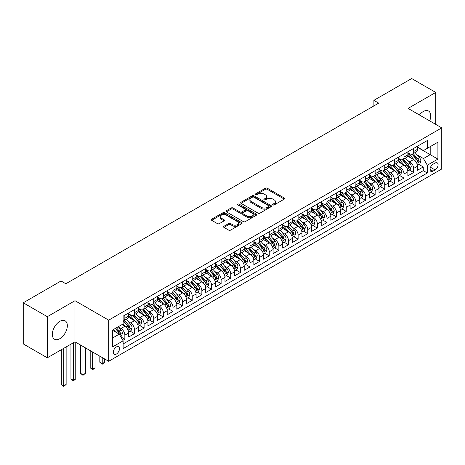 <?xml version="1.0" encoding="UTF-8"?>
<svg xmlns="http://www.w3.org/2000/svg" width="465" height="465" viewBox="0 0 465 465"><rect width="100%" height="100%" fill="white"/><g stroke="black" fill="none" stroke-linecap="round" stroke-linejoin="round"><path stroke-width="0.7" d="M272.932 204.908A0.936 0.541 0 0 0 274.257 204.908L284.295 199.113A1.337 0.773 0 0 0 284.685 198.567A1.337 0.773 0 0 0 284.295 198.02L267.288 188.203A1.337 0.773 0 0 0 265.399 188.203L255.361 193.998A0.936 0.541 0 0 0 255.082 194.382A0.936 0.541 0 0 0 255.361 194.759A0.936 0.541 0 0 0 256.68 194.759L257.982 194.01A4.278 2.47 0 0 1 264.027 194.01L265.445 194.829A4.278 2.47 0 0 1 266.695 196.573A4.278 2.47 0 0 1 265.445 198.323L264.143 199.072A0.936 0.541 0 0 0 263.87 199.45A0.936 0.541 0 0 0 264.143 199.834A0.936 0.541 0 0 0 265.469 199.834L266.771 199.084A4.278 2.47 0 0 1 272.816 199.084L274.234 199.904A4.278 2.47 0 0 1 275.483 201.647A4.278 2.47 0 0 1 274.234 203.391L272.932 204.147A0.936 0.541 0 0 0 272.659 204.524A0.936 0.541 0 0 0 272.932 204.908L272.932 204.147M59.828 338.694A10.619 6.132 120 0 0 66.768 329.336A10.619 6.132 120 0 0 65.141 320.827A10.619 6.132 120 0 0 59.828 321.35A10.619 6.132 120 0 0 52.894 330.708A10.619 6.132 120 0 0 54.521 339.218A10.619 6.132 120 0 0 59.828 338.694M429.683 120.894A10.619 6.132 120 0 0 428.527 111.025A10.619 6.132 120 0 0 423.22 111.553A10.619 6.132 120 0 0 419.401 114.96M116.384 354.057A4.354 2.517 120 0 0 119.232 350.221A4.354 2.517 120 0 0 118.563 346.727A4.354 2.517 120 0 0 116.384 346.948A4.354 2.517 120 0 0 113.536 350.784A4.354 2.517 120 0 0 114.204 354.278A4.354 2.517 120 0 0 116.384 354.057M223.915 226.281A1.337 0.773 0 0 0 223.526 226.821A1.337 0.773 0 0 0 223.915 227.368L228.687 230.123A1.337 0.773 0 0 0 230.576 230.123L241.73 223.688A1.337 0.773 0 0 0 242.12 223.142A1.337 0.773 0 0 0 241.73 222.596L224.723 212.778A1.337 0.773 0 0 0 222.834 212.778L211.68 219.213A1.337 0.773 0 0 0 211.29 219.759A1.337 0.773 0 0 0 211.68 220.305L217.446 223.63A1.337 0.773 0 0 0 219.335 223.63L224.107 220.875A1.337 0.773 0 0 0 224.496 220.334A1.337 0.773 0 0 0 224.107 219.788L221.247 218.137A3.575 2.063 0 0 1 220.201 216.678A3.575 2.063 0 0 1 222.41 214.772A3.575 2.063 0 0 1 226.304 215.219L237.499 221.683A3.575 2.063 0 0 1 238.545 223.142A3.575 2.063 0 0 1 236.342 225.048A3.575 2.063 0 0 1 232.448 224.601L230.576 223.526A1.337 0.773 0 0 0 228.687 223.526L223.915 226.281L223.915 227.368M74.993 300.704L47.314 316.682L23.25 302.791L23.25 343.914L47.314 357.812L74.993 341.833L108.682 361.282L108.682 320.158L74.993 300.704L74.993 341.833M435.734 124.388L435.734 92.43L408.061 108.409L441.75 127.863L108.682 320.158M435.734 92.43L411.67 78.539L373.883 100.353L373.883 105.91M23.25 302.791L61.031 280.976L65.844 283.755L378.696 103.131L373.883 100.353M258.075 213.156A1.337 0.773 0 0 0 259.964 213.156L271.112 206.722A1.337 0.773 0 0 0 271.508 206.175A1.337 0.773 0 0 0 271.112 205.629L254.105 195.812A1.337 0.773 0 0 0 252.216 195.812L241.068 202.246A1.337 0.773 0 0 0 240.678 202.792A1.337 0.773 0 0 0 241.068 203.339L258.075 213.156M238.179 205.112A0.936 0.541 0 0 1 239.132 205.239L239.132 204.129L256.424 214.115A1.337 0.773 0 0 1 256.814 214.661A1.337 0.773 0 0 1 256.424 215.202L245.27 221.642A1.337 0.773 0 0 1 243.381 221.642L226.374 211.825L226.374 210.732A1.337 0.773 0 0 0 225.984 211.279A1.337 0.773 0 0 0 226.374 211.825M226.374 210.732L231.146 207.977A1.337 0.773 0 0 1 233.035 207.977L239.934 211.959A1.337 0.773 0 0 0 241.823 211.959L244.991 210.133A1.337 0.773 0 0 0 245.381 209.587A1.337 0.773 0 0 0 244.991 209.041L237.807 204.896A0.936 0.541 0 0 1 237.534 204.513A0.936 0.541 0 0 1 238.109 204.013A0.936 0.541 0 0 1 239.132 204.129M122.859 340.374L124.853 339.223L120.859 336.916M118.587 327.098L121.005 328.493A5.446 3.145 60 0 1 124.853 335.16L128.706 332.94L128.706 336.997L134.484 333.661L130.101 331.132M128.212 321.542L130.63 322.937A5.446 3.145 60 0 1 134.484 329.604L138.332 327.383L138.332 331.44L144.109 328.104L139.727 325.576M137.838 315.985L140.256 317.38A5.446 3.145 60 0 1 144.109 324.047L147.957 321.827L147.957 325.884L153.735 322.547L149.352 320.019M147.469 310.428L149.881 311.823A5.446 3.145 60 0 1 153.735 318.49L157.583 316.27L157.583 320.327L163.36 316.991L158.978 314.462M157.094 304.866L159.507 306.261A5.446 3.145 60 0 1 163.36 312.933L167.208 310.707L167.208 314.764L172.986 311.434L168.603 308.905M166.72 299.309L169.138 300.704A5.446 3.145 60 0 1 172.986 307.377L176.834 305.15L176.834 309.208L182.611 305.877L178.234 303.349M176.345 293.752L178.763 295.147A5.446 3.145 60 0 1 182.611 301.82L186.465 299.594L186.465 303.651L192.237 300.314L187.86 297.786M185.971 288.195L188.389 289.59A5.446 3.145 60 0 1 192.237 296.257L196.091 294.037L196.091 298.094L201.862 294.758L197.486 292.229M195.596 282.639L198.014 284.034A5.446 3.145 60 0 1 201.862 290.701L205.716 288.48L205.716 292.537L211.494 289.201L207.111 286.673M205.222 277.082L207.64 278.477A5.446 3.145 60 0 1 211.494 285.144L215.342 282.923L215.342 286.981L221.119 283.644L216.737 281.116M214.847 271.519L217.265 272.92A5.446 3.145 60 0 1 221.119 279.587L224.967 277.361L224.967 281.418L230.745 278.087L226.362 275.559M224.473 265.963L226.891 267.358A5.446 3.145 60 0 1 230.745 274.03L234.593 271.804L234.593 275.861L240.37 272.531L235.988 270.002M234.104 260.406L236.516 261.801A5.446 3.145 60 0 1 240.37 268.474L244.218 266.247L244.218 270.305L249.996 266.968L245.613 264.44M243.73 254.849L246.148 256.244A5.446 3.145 60 0 1 249.996 262.911L253.844 260.691L253.844 264.748L259.621 261.411L255.244 258.883M253.355 249.292L255.773 250.687A5.446 3.145 60 0 1 259.621 257.354L263.475 255.134L263.475 259.191L269.247 255.855L264.87 253.326M262.981 243.736L265.399 245.131A5.446 3.145 60 0 1 269.247 251.798L273.1 249.577L273.1 253.634L278.872 250.298L274.495 247.769M272.606 238.179L275.024 239.574A5.446 3.145 60 0 1 278.872 246.241L282.726 244.02L282.726 248.078L288.503 244.741L284.121 242.213M282.232 232.616L284.65 234.011A5.446 3.145 60 0 1 288.503 240.684L292.351 238.458L292.351 242.515L298.129 239.184L293.746 236.656M291.857 227.06L294.275 228.455A5.446 3.145 60 0 1 298.129 235.127L301.977 232.901L301.977 236.958L307.754 233.628L303.372 231.099M301.483 221.503L303.901 222.898A5.446 3.145 60 0 1 307.754 229.571L311.602 227.344L311.602 231.401L317.38 228.065L312.997 225.537M311.114 215.946L313.526 217.341A5.446 3.145 60 0 1 317.38 224.008L321.228 221.788L321.228 225.845L327.005 222.508L322.623 219.98M320.74 210.389L323.158 211.784A5.446 3.145 60 0 1 327.005 218.451L330.853 216.231L330.853 220.288L336.631 216.952L332.254 214.423M330.365 204.833L332.783 206.228A5.446 3.145 60 0 1 336.631 212.894L340.485 210.674L340.485 214.731L346.256 211.395L341.88 208.866M339.991 199.27L342.409 200.671A5.446 3.145 60 0 1 346.256 207.338L350.11 205.112L350.11 209.169L355.882 205.838L351.505 203.31M349.616 193.713L352.034 195.108A5.446 3.145 60 0 1 355.882 201.781L359.736 199.555L359.736 203.612L365.507 200.281L361.131 197.753M359.242 188.156L361.66 189.551A5.446 3.145 60 0 1 365.507 196.224L369.361 193.998L369.361 198.055L375.139 194.719L370.756 192.19M368.867 182.6L371.285 183.995A5.446 3.145 60 0 1 375.139 190.662L378.987 188.441L378.987 192.498L384.764 189.162L380.382 186.634M378.493 177.043L380.911 178.438A5.446 3.145 60 0 1 384.764 185.105L388.612 182.885L388.612 186.942L394.39 183.605L390.007 181.077M388.124 171.486L390.536 172.881A5.446 3.145 60 0 1 394.39 179.548L398.238 177.328L398.238 181.385L404.015 178.049L399.633 175.52M397.749 165.929L400.167 167.324A5.446 3.145 60 0 1 404.015 173.991L407.863 171.771L407.863 175.828L413.641 172.492L413.641 168.435A5.446 3.145 -120 0 0 409.793 161.762L407.375 160.367M409.264 169.963L413.641 172.492M128.706 332.94A5.446 3.145 -120 0 0 124.853 326.273L121.97 324.605M138.332 327.383A5.446 3.145 -120 0 0 134.484 320.711L128.526 317.275M147.957 321.827A5.446 3.145 -120 0 0 144.109 315.154L138.152 311.719M157.583 316.27A5.446 3.145 -120 0 0 153.735 309.597L147.783 306.162M167.208 310.707A5.446 3.145 -120 0 0 163.36 304.04L157.408 300.605M176.834 305.15A5.446 3.145 -120 0 0 172.986 298.483L167.034 295.048M186.465 299.594A5.446 3.145 -120 0 0 182.611 292.927L176.659 289.486M196.091 294.037A5.446 3.145 -120 0 0 192.237 287.37L186.285 283.929M205.716 288.48A5.446 3.145 -120 0 0 201.862 281.807L195.91 278.372M215.342 282.923A5.446 3.145 -120 0 0 211.494 276.251L205.536 272.816M224.967 277.361A5.446 3.145 -120 0 0 221.119 270.694L215.161 267.259M234.593 271.804A5.446 3.145 -120 0 0 230.745 265.137L224.793 261.702M244.218 266.247A5.446 3.145 -120 0 0 240.37 259.58L234.418 256.139M253.844 260.691A5.446 3.145 -120 0 0 249.996 254.024L244.044 250.583M263.475 255.134A5.446 3.145 -120 0 0 259.621 248.461L253.669 245.026M273.1 249.577A5.446 3.145 -120 0 0 269.247 242.904L263.295 239.469M282.726 244.02A5.446 3.145 -120 0 0 278.872 237.348L272.92 233.912M292.351 238.458A5.446 3.145 -120 0 0 288.503 231.791L282.546 228.356M301.977 232.901A5.446 3.145 -120 0 0 298.129 226.234L292.171 222.799M311.602 227.344A5.446 3.145 -120 0 0 307.754 220.677L301.802 217.236M321.228 221.788A5.446 3.145 -120 0 0 317.38 215.121L311.428 211.68M330.853 216.231A5.446 3.145 -120 0 0 327.005 209.558L321.053 206.123M340.485 210.674A5.446 3.145 -120 0 0 336.631 204.001L330.679 200.566M350.11 205.112A5.446 3.145 -120 0 0 346.256 198.445L340.304 195.009M359.736 199.555A5.446 3.145 -120 0 0 355.882 192.888L349.93 189.453M369.361 193.998A5.446 3.145 -120 0 0 365.507 187.331L359.555 183.89M378.987 188.441A5.446 3.145 -120 0 0 375.139 181.774L369.181 178.333M388.612 182.885A5.446 3.145 -120 0 0 384.764 176.212L378.812 172.777M398.238 177.328A5.446 3.145 -120 0 0 394.39 170.655L388.438 167.22M407.863 171.771A5.446 3.145 -120 0 0 404.015 165.098L398.063 161.663M435.106 163.041L432.991 164.267A4.22 2.435 120 0 0 430.235 167.987A4.22 2.435 120 0 0 430.881 171.364A4.22 2.435 120 0 0 432.991 171.155L435.106 169.934A4.22 2.435 120 0 0 437.867 166.214A4.22 2.435 120 0 0 437.216 162.831A4.22 2.435 120 0 0 435.106 163.041M108.682 361.282L441.75 168.993L441.75 127.863M112.536 338.055L119.273 334.161L123.12 340.833L123.12 348.611L427.312 172.992L427.312 165.209L423.458 158.542L417 154.81M123.12 340.833L112.536 346.948L112.536 330.051L123.12 323.936L123.12 316.154L427.312 140.535L427.312 148.318L437.902 142.203L437.902 159.1L427.312 165.209M128.706 313.823L130.63 314.933A5.446 3.145 60 0 0 133.35 315.2L137.204 312.98A5.446 3.145 -120 0 0 138.332 310.486L138.332 307.377M138.332 308.266L140.256 309.376A5.446 3.145 60 0 0 142.982 309.644L146.83 307.423A5.446 3.145 -120 0 0 147.957 304.93L147.957 301.82M147.957 302.709L149.881 303.819A5.446 3.145 60 0 0 152.607 304.087L156.455 301.866A5.446 3.145 -120 0 0 157.583 299.373L157.583 296.257M157.583 297.147L159.507 298.263A5.446 3.145 60 0 0 162.233 298.53L166.081 296.31A5.446 3.145 -120 0 0 167.208 293.816L167.208 290.701M167.208 291.59L169.138 292.7A5.446 3.145 60 0 0 171.858 292.973L175.706 290.747A5.446 3.145 -120 0 0 176.834 288.259L176.834 285.144M176.834 286.033L178.763 287.143A5.446 3.145 60 0 0 181.484 287.417L185.337 285.19A5.446 3.145 -120 0 0 186.465 282.697L186.465 279.587M186.465 280.476L188.389 281.587A5.446 3.145 60 0 0 191.109 281.86L194.963 279.634A5.446 3.145 -120 0 0 196.091 277.14L196.091 274.03M196.091 274.92L198.014 276.03A5.446 3.145 60 0 0 200.735 276.297L204.588 274.077A5.446 3.145 -120 0 0 205.716 271.583L205.716 268.474M205.716 269.363L207.64 270.473A5.446 3.145 60 0 0 210.36 270.74L214.214 268.52A5.446 3.145 -120 0 0 215.342 266.026L215.342 262.911M215.342 263.8L217.265 264.916A5.446 3.145 60 0 0 219.992 265.184L223.839 262.963A5.446 3.145 -120 0 0 224.967 260.47L224.967 257.354M224.967 258.244L226.891 259.36A5.446 3.145 60 0 0 229.617 259.627L233.465 257.401A5.446 3.145 -120 0 0 234.593 254.913L234.593 251.798M234.593 252.687L236.516 253.797A5.446 3.145 60 0 0 239.243 254.07L243.09 251.844A5.446 3.145 -120 0 0 244.218 249.35L244.218 246.241M244.218 247.13L246.148 248.24A5.446 3.145 60 0 0 248.868 248.513L252.716 246.287A5.446 3.145 -120 0 0 253.844 243.794L253.844 240.684M253.844 241.573L255.773 242.684A5.446 3.145 60 0 0 258.494 242.951L262.347 240.731A5.446 3.145 -120 0 0 263.475 238.237L263.475 235.127M263.475 236.017L265.399 237.127A5.446 3.145 60 0 0 268.119 237.394L271.973 235.174A5.446 3.145 -120 0 0 273.1 232.68L273.1 229.571M273.1 230.46L275.024 231.57A5.446 3.145 60 0 0 277.745 231.837L281.598 229.617A5.446 3.145 -120 0 0 282.726 227.123L282.726 224.008M282.726 224.897L284.65 226.013A5.446 3.145 60 0 0 287.37 226.281L291.224 224.06A5.446 3.145 -120 0 0 292.351 221.567L292.351 218.451M292.351 219.341L294.275 220.451A5.446 3.145 60 0 0 297.001 220.724L300.849 218.498A5.446 3.145 -120 0 0 301.977 216.01L301.977 212.894M301.977 213.784L303.901 214.894A5.446 3.145 60 0 0 306.627 215.167L310.475 212.941A5.446 3.145 -120 0 0 311.602 210.447L311.602 207.338M311.602 208.227L313.526 209.337A5.446 3.145 60 0 0 316.252 209.61L320.1 207.384A5.446 3.145 -120 0 0 321.228 204.891L321.228 201.781M321.228 202.67L323.158 203.78A5.446 3.145 60 0 0 325.878 204.048L329.726 201.827A5.446 3.145 -120 0 0 330.853 199.334L330.853 196.224M330.853 197.114L332.783 198.224A5.446 3.145 60 0 0 335.503 198.491L339.357 196.271A5.446 3.145 -120 0 0 340.485 193.777L340.485 190.662M340.485 191.551L342.409 192.667A5.446 3.145 60 0 0 345.129 192.934L348.983 190.714A5.446 3.145 -120 0 0 350.11 188.22L350.11 185.105M350.11 185.994L352.034 187.11A5.446 3.145 60 0 0 354.754 187.378L358.608 185.151A5.446 3.145 -120 0 0 359.736 182.664L359.736 179.548M359.736 180.437L361.66 181.548A5.446 3.145 60 0 0 364.38 181.821L368.233 179.595A5.446 3.145 -120 0 0 369.361 177.101L369.361 173.991M369.361 174.881L371.285 175.991A5.446 3.145 60 0 0 374.011 176.264L377.859 174.038A5.446 3.145 -120 0 0 378.987 171.544L378.987 168.435M378.987 169.324L380.911 170.434A5.446 3.145 60 0 0 383.637 170.702L387.485 168.481A5.446 3.145 -120 0 0 388.612 165.988L388.612 162.878M388.612 163.767L390.536 164.877A5.446 3.145 60 0 0 393.262 165.145L397.11 162.924A5.446 3.145 -120 0 0 398.238 160.431L398.238 157.315M398.238 158.21L400.167 159.321A5.446 3.145 60 0 0 402.888 159.588L406.736 157.368A5.446 3.145 -120 0 0 407.863 154.874L407.863 151.759M123.12 343.943L423.266 170.655L423.266 166.935L417.494 170.266L417.494 166.208A5.446 3.145 -120 0 0 413.641 159.542L407.689 156.106M407.863 152.648L409.793 153.764A5.446 3.145 -120 0 0 412.513 154.031A5.446 3.145 -120 0 0 413.641 151.538L413.641 148.428M412.513 154.031L416.367 151.811A5.446 3.145 -120 0 0 417.494 149.317L417.494 146.202M124.853 315.154L124.853 318.269A5.446 3.145 60 0 1 123.725 320.763A5.446 3.145 60 0 1 123.12 320.978M123.725 320.763L127.579 318.537A5.446 3.145 -120 0 0 128.706 316.043L128.706 312.933M134.484 309.597L134.484 312.713A5.446 3.145 60 0 1 133.35 315.2M144.109 304.04L144.109 307.15A5.446 3.145 60 0 1 142.982 309.644M153.735 298.483L153.735 301.593A5.446 3.145 60 0 1 152.607 304.087M163.36 292.927L163.36 296.036A5.446 3.145 60 0 1 162.233 298.53M172.986 287.37L172.986 290.48A5.446 3.145 60 0 1 171.858 292.973M182.611 281.807L182.611 284.923A5.446 3.145 60 0 1 181.484 287.417M192.237 276.251L192.237 279.366A5.446 3.145 60 0 1 191.109 281.86M201.862 270.694L201.862 273.809A5.446 3.145 60 0 1 200.735 276.297M211.494 265.137L211.494 268.247A5.446 3.145 60 0 1 210.36 270.74M221.119 259.58L221.119 262.69A5.446 3.145 60 0 1 219.992 265.184M230.745 254.024L230.745 257.133A5.446 3.145 60 0 1 229.617 259.627M240.37 248.461L240.37 251.577A5.446 3.145 60 0 1 239.243 254.07M249.996 242.904L249.996 246.02A5.446 3.145 60 0 1 248.868 248.513M259.621 237.348L259.621 240.463A5.446 3.145 60 0 1 258.494 242.951M269.247 231.791L269.247 234.901A5.446 3.145 60 0 1 268.119 237.394M278.872 226.234L278.872 229.344A5.446 3.145 60 0 1 277.745 231.837M288.503 220.677L288.503 223.787A5.446 3.145 60 0 1 287.37 226.281M298.129 215.115L298.129 218.23A5.446 3.145 60 0 1 297.001 220.724M307.754 209.558L307.754 212.674A5.446 3.145 60 0 1 306.627 215.167M317.38 204.001L317.38 207.117A5.446 3.145 60 0 1 316.252 209.61M327.005 198.445L327.005 201.56A5.446 3.145 60 0 1 325.878 204.048M336.631 192.888L336.631 195.998A5.446 3.145 60 0 1 335.503 198.491M346.256 187.331L346.256 190.441A5.446 3.145 60 0 1 345.129 192.934M355.882 181.774L355.882 184.884A5.446 3.145 60 0 1 354.754 187.378M365.507 176.212L365.507 179.327A5.446 3.145 60 0 1 364.38 181.821M375.139 170.655L375.139 173.77A5.446 3.145 60 0 1 374.011 176.264M384.764 165.098L384.764 168.214A5.446 3.145 60 0 1 383.637 170.702M394.39 159.542L394.39 162.651A5.446 3.145 60 0 1 393.262 165.145M404.015 153.985L404.015 157.094A5.446 3.145 60 0 1 402.888 159.588M404.015 173.991L404.015 178.049M394.39 179.548L394.39 183.605M384.764 185.105L384.764 189.162M375.139 190.662L375.139 194.719M365.507 196.224L365.507 200.281M355.882 201.781L355.882 205.838M346.256 207.338L346.256 211.395M336.631 212.894L336.631 216.952M327.005 218.451L327.005 222.508M317.38 224.008L317.38 228.065M307.754 229.571L307.754 233.628M298.129 235.127L298.129 239.184M288.503 240.684L288.503 244.741M278.872 246.241L278.872 250.298M269.247 251.798L269.247 255.855M259.621 257.354L259.621 261.411M249.996 262.911L249.996 266.968M240.37 268.474L240.37 272.531M230.745 274.03L230.745 278.087M221.119 279.587L221.119 283.644M211.494 285.144L211.494 289.201M201.862 290.701L201.862 294.758M192.237 296.257L192.237 300.314M182.611 301.82L182.611 305.877M172.986 307.377L172.986 311.434M163.36 312.933L163.36 316.991M153.735 318.49L153.735 322.547M144.109 324.047L144.109 328.104M134.484 329.604L134.484 333.661M124.853 335.16L124.853 339.223M119.273 334.161L112.536 330.272M423.458 158.542L430.201 154.653L430.201 146.649L437.902 142.203M417.494 147.312L437.902 159.1M417.494 147.091L423.458 150.538L427.312 148.318M47.314 316.682L47.314 357.812M418.889 164.407L423.266 166.935M423.266 170.655L427.312 172.992M273.31 205.042L274.234 204.507A4.278 2.47 0 0 0 275.483 202.757L275.483 201.647M266.695 196.573L266.695 197.689A4.278 2.47 0 0 1 265.445 199.433L264.521 199.967M284.278 199.125L267.288 189.313A1.337 0.773 0 0 0 265.399 189.313L255.733 194.893M271.095 206.733L254.105 196.922A1.337 0.773 0 0 0 252.216 196.922L241.085 203.35L241.068 202.246M268.753 206.559A0.936 0.541 0 0 0 269.026 206.175A0.936 0.541 0 0 0 268.753 205.792L253.82 197.177A0.936 0.541 0 0 0 252.501 197.177L251.129 197.968A4.278 2.47 0 0 0 249.879 199.712A4.278 2.47 0 0 0 251.129 201.455L261.336 207.349A4.278 2.47 0 0 0 267.381 207.349L268.753 206.559L268.753 207.669A0.936 0.541 0 0 0 269.026 207.285L269.026 206.175M249.879 199.712L249.879 200.822A4.278 2.47 0 0 0 251.129 202.571L251.129 201.455M268.753 207.669L267.381 208.46A4.278 2.47 0 0 1 261.336 208.46L251.129 202.571M226.391 211.831L231.146 209.087L231.146 207.977M245.381 209.587L245.381 210.697A1.337 0.773 0 0 1 244.991 211.244L241.823 213.069A1.337 0.773 0 0 1 239.934 213.069L233.035 209.087A1.337 0.773 0 0 0 231.146 209.087M239.132 205.239L256.401 215.214M247.089 216.091A3.575 2.063 0 0 0 250.984 216.539A3.575 2.063 0 0 0 253.193 214.632A3.575 2.063 0 0 0 252.146 213.173L248.2 210.895A1.337 0.773 0 0 0 246.311 210.895L243.149 212.72A1.337 0.773 0 0 0 242.753 213.266A1.337 0.773 0 0 0 243.149 213.813L247.089 216.091L247.089 217.202A3.575 2.063 0 0 0 250.984 217.649A3.575 2.063 0 0 0 253.193 215.743L253.193 214.632M242.753 213.266L242.753 214.377A1.337 0.773 0 0 0 243.149 214.923L243.149 213.813M247.089 217.202L243.149 214.923M238.545 223.142L238.545 224.252A3.575 2.063 0 0 1 236.342 226.159A3.575 2.063 0 0 1 232.448 225.711L230.576 224.636A1.337 0.773 0 0 0 228.687 224.636L223.938 227.379M220.201 216.678L220.201 217.789A3.575 2.063 0 0 0 221.247 219.248L221.247 218.137M224.107 219.788L224.107 220.875L221.247 219.248M241.713 223.7L224.723 213.888A1.337 0.773 0 0 0 222.834 213.888L211.697 220.317M417.413 165.255L419.901 163.82L420.86 161.041A3.61 2.081 -120 0 0 419.453 157.652L415.059 152.561M414.175 159.896L408.962 153.857A10.416 6.01 -120 0 0 407.863 152.712M411.316 158.199L408.398 154.822A8.643 4.993 -120 0 0 407.863 154.241M412.025 154.229L416.471 159.379A3.61 2.081 60 0 1 417.756 161.861C418.302 162.587 418.686 162.366 418.913 161.198A3.61 2.081 -120 0 0 417.628 158.71L413.228 153.619M412.286 154.142L417.064 159.675A1.837 1.064 60 0 1 417.529 160.396L418.913 161.198M417.756 161.861L418.018 162.291M407.788 170.812L410.27 169.376L411.234 166.598A3.61 2.081 -120 0 0 409.828 163.215L405.434 158.117M404.55 165.453L399.336 159.414A10.416 6.01 -120 0 0 398.238 158.269M401.69 163.756L398.772 160.379A8.643 4.993 -120 0 0 398.238 159.797M402.399 159.786L406.846 164.936A3.61 2.081 60 0 1 408.131 167.417C408.671 168.144 409.061 167.923 409.287 166.755A3.61 2.081 -120 0 0 408.003 164.267L403.603 159.175M402.661 159.698L407.439 165.232A1.837 1.064 60 0 1 407.904 165.953L409.287 166.755M408.131 167.417L408.392 167.848M398.156 176.375L400.644 174.939L401.609 172.155A3.61 2.081 -120 0 0 400.202 168.772L395.808 163.68M394.925 171.01L389.711 164.97A10.416 6.01 -120 0 0 388.612 163.825M392.065 169.312L389.147 165.935A8.643 4.993 -120 0 0 388.612 165.354M392.768 165.342L397.22 170.492A3.61 2.081 60 0 1 398.505 172.98C399.046 173.701 399.435 173.48 399.662 172.312A3.61 2.081 -120 0 0 398.377 169.824L393.977 164.732M393.03 165.255L397.813 170.794A1.837 1.064 60 0 1 398.278 171.509L399.662 172.312M398.505 172.98L398.767 173.404M388.531 181.931L391.019 180.496L391.983 177.717A3.61 2.081 -120 0 0 390.577 174.329L386.177 169.237M385.299 176.566L380.079 170.527A10.416 6.01 -120 0 0 378.987 169.382M382.439 174.869L379.521 171.492A8.643 4.993 -120 0 0 378.987 170.911M383.143 170.899L387.595 176.049A3.61 2.081 60 0 1 388.88 178.537C389.42 179.263 389.804 179.037 390.036 177.868A3.61 2.081 -120 0 0 388.746 175.386L384.352 170.289M383.404 170.818L388.188 176.351A1.837 1.064 60 0 1 388.647 177.066L390.036 177.868M388.88 178.537L389.141 178.961M378.905 187.488L381.393 186.052L382.358 183.274A3.61 2.081 -120 0 0 380.951 179.885L376.551 174.794M375.674 182.123L370.454 176.084A10.416 6.01 -120 0 0 369.361 174.939M372.814 180.432L369.896 177.049A8.643 4.993 -120 0 0 369.361 176.473M373.517 176.456L377.969 181.606A3.61 2.081 60 0 1 379.254 184.094C379.795 184.82 380.178 184.599 380.411 183.425A3.61 2.081 -120 0 0 379.12 180.943L374.726 175.851M373.779 176.375L378.562 181.908A1.837 1.064 60 0 1 379.022 182.629L380.411 183.425M379.254 184.094L379.516 184.524M369.28 193.045L371.768 191.609L372.732 188.831A3.61 2.081 -120 0 0 371.326 185.442L366.926 180.35M366.048 187.68L360.828 181.641A10.416 6.01 -120 0 0 359.736 180.496M363.182 185.988L360.265 182.611A8.643 4.993 -120 0 0 359.736 182.03M363.892 182.013L368.338 187.168A3.61 2.081 60 0 1 369.629 189.65C370.169 190.377 370.553 190.156 370.779 188.982A3.61 2.081 -120 0 0 369.495 186.5L365.095 181.408M364.153 181.931L368.931 187.465A1.837 1.064 60 0 1 369.396 188.186L370.779 188.982M369.629 189.65L369.89 190.08M359.654 198.602L362.142 197.166L363.101 194.387A3.61 2.081 -120 0 0 361.7 190.999L357.3 185.907M356.417 193.237L351.203 187.203A10.416 6.01 -120 0 0 350.11 186.058M353.557 191.545L350.639 188.168A8.643 4.993 -120 0 0 350.11 187.587M354.266 187.575L358.713 192.725A3.61 2.081 60 0 1 360.003 195.207C360.544 195.934 360.927 195.713 361.154 194.544A3.61 2.081 -120 0 0 359.869 192.057L355.469 186.965M354.528 187.488L359.305 193.022A1.837 1.064 60 0 1 359.771 193.742L361.154 194.544M360.003 195.207L360.265 195.637M350.029 204.158L352.517 202.723L353.476 199.944A3.61 2.081 -120 0 0 352.075 196.556L347.675 191.464M346.791 198.799L341.577 192.76A10.416 6.01 -120 0 0 340.485 191.615M343.931 197.102L341.014 193.725A8.643 4.993 -120 0 0 340.485 193.144M344.641 193.132L349.087 198.282A3.61 2.081 60 0 1 350.372 200.764C350.918 201.49 351.302 201.269 351.528 200.101A3.61 2.081 -120 0 0 350.244 197.613L345.844 192.522M344.902 193.045L349.68 198.578A1.837 1.064 60 0 1 350.145 199.299L351.528 200.101M350.372 200.764L350.639 201.194M340.403 209.721L342.891 208.279L343.85 205.501A3.61 2.081 -120 0 0 342.443 202.118L338.049 197.026M337.166 204.356L331.952 198.317A10.416 6.01 -120 0 0 330.853 197.172M334.306 202.659L331.388 199.282A8.643 4.993 -120 0 0 330.853 198.7M335.015 198.689L339.462 203.839A3.61 2.081 60 0 1 340.746 206.326C341.293 207.047 341.676 206.826 341.903 205.658A3.61 2.081 -120 0 0 340.618 203.17L336.218 198.078M335.277 198.602L340.055 204.141A1.837 1.064 60 0 1 340.52 204.856L341.903 205.658M340.746 206.326L341.008 206.751M330.778 215.278L333.26 213.842L334.225 211.064A3.61 2.081 -120 0 0 332.818 207.675L328.424 202.583M327.54 209.913L322.326 203.873A10.416 6.01 -120 0 0 321.228 202.728M324.68 208.215L321.763 204.838A8.643 4.993 -120 0 0 321.228 204.257M325.39 204.245L329.836 209.395A3.61 2.081 60 0 1 331.121 211.883C331.661 212.61 332.051 212.383 332.277 211.215A3.61 2.081 -120 0 0 330.993 208.727L326.593 203.635M325.651 204.164L330.429 209.698A1.837 1.064 60 0 1 330.894 210.413L332.277 211.215M331.121 211.883L331.382 212.307M321.146 220.834L323.634 219.399L324.599 216.62A3.61 2.081 -120 0 0 323.192 213.232L318.798 208.14M317.915 215.469L312.701 209.43A10.416 6.01 -120 0 0 311.602 208.285M315.055 213.778L312.137 210.395A8.643 4.993 -120 0 0 311.602 209.82M315.758 209.802L320.211 214.952A3.61 2.081 60 0 1 321.495 217.44C322.036 218.166 322.425 217.94 322.652 216.771A3.61 2.081 -120 0 0 321.367 214.289L316.967 209.198M316.02 209.721L320.803 215.254A1.837 1.064 60 0 1 321.269 215.975L322.652 216.771M321.495 217.44L321.757 217.864M311.521 226.391L314.009 224.955L314.974 222.177A3.61 2.081 -120 0 0 313.567 218.788L309.167 213.697M308.289 221.026L303.07 214.987A10.416 6.01 -120 0 0 301.977 213.842M305.429 219.335L302.512 215.958A8.643 4.993 -120 0 0 301.977 215.376M306.133 215.359L310.585 220.509A3.61 2.081 60 0 1 311.87 222.997C312.41 223.723 312.794 223.502 313.026 222.328A3.61 2.081 -120 0 0 311.736 219.846L307.342 214.754M306.394 215.278L311.178 220.811A1.837 1.064 60 0 1 311.637 221.532L313.026 222.328M311.87 222.997L312.131 223.427M301.895 231.948L304.383 230.512L305.348 227.734A3.61 2.081 -120 0 0 303.941 224.345L299.541 219.253M298.664 226.583L293.444 220.544A10.416 6.01 -120 0 0 292.351 219.399M295.804 224.891L292.886 221.514A8.643 4.993 -120 0 0 292.351 220.933M296.507 220.922L300.96 226.071A3.61 2.081 60 0 1 302.244 228.553C302.785 229.28 303.168 229.059 303.401 227.885A3.61 2.081 -120 0 0 302.111 225.403L297.716 220.311M296.769 220.834L301.553 226.368A1.837 1.064 60 0 1 302.012 227.089L303.401 227.885M302.244 228.553L302.506 228.983M292.27 237.505L294.758 236.069L295.723 233.291A3.61 2.081 -120 0 0 294.316 229.902L289.916 224.81M289.038 232.145L283.819 226.106A10.416 6.01 -120 0 0 282.726 224.961M286.173 230.448L283.255 227.071A8.643 4.993 -120 0 0 282.726 226.49M286.882 226.478L291.328 231.628A3.61 2.081 60 0 1 292.619 234.11C293.159 234.837 293.543 234.616 293.77 233.447A3.61 2.081 -120 0 0 292.485 230.96L288.085 225.868M287.143 226.391L291.921 231.925A1.837 1.064 60 0 1 292.386 232.645L293.77 233.447M292.619 234.11L292.88 234.54M282.644 243.061L285.132 241.626L286.091 238.847A3.61 2.081 -120 0 0 284.69 235.464L280.29 230.367M279.407 237.702L274.193 231.663A10.416 6.01 -120 0 0 273.1 230.518M276.547 236.005L273.629 232.628A8.643 4.993 -120 0 0 273.1 232.047M277.256 232.035L281.703 237.185A3.61 2.081 60 0 1 282.993 239.667C283.534 240.393 283.917 240.173 284.144 239.004A3.61 2.081 -120 0 0 282.86 236.516L278.459 231.425M277.518 231.948L282.296 237.481A1.837 1.064 60 0 1 282.761 238.202L284.144 239.004M282.993 239.667L283.255 240.097M273.019 248.624L275.507 247.188L276.466 244.404A3.61 2.081 -120 0 0 275.065 241.021L270.665 235.929M269.781 243.259L264.568 237.22A10.416 6.01 -120 0 0 263.475 236.075M266.922 241.562L264.004 238.185A8.643 4.993 -120 0 0 263.475 237.603M267.631 237.592L272.077 242.742A3.61 2.081 60 0 1 273.362 245.229C273.908 245.95 274.292 245.729 274.519 244.561A3.61 2.081 -120 0 0 273.234 242.073L268.834 236.981M267.892 237.51L272.67 243.044A1.837 1.064 60 0 1 273.135 243.759L274.519 244.561M273.362 245.229L273.629 245.654M263.393 254.181L265.881 252.745L266.84 249.967A3.61 2.081 -120 0 0 265.434 246.578L261.039 241.486M260.156 248.816L254.942 242.777A10.416 6.01 -120 0 0 253.844 241.631M257.296 247.118L254.378 243.741A8.643 4.993 -120 0 0 253.844 243.16M258.005 243.149L262.452 248.298A3.61 2.081 60 0 1 263.736 250.786C264.283 251.513 264.666 251.286 264.893 250.118A3.61 2.081 -120 0 0 263.608 247.636L259.208 242.538M258.267 243.067L263.045 248.601A1.837 1.064 60 0 1 263.51 249.316L264.893 250.118M263.736 250.786L263.998 251.21M253.768 259.737L256.25 258.302L257.215 255.523A3.61 2.081 -120 0 0 255.808 252.135L251.414 247.043M250.53 254.372L245.317 248.333A10.416 6.01 -120 0 0 244.218 247.188M247.671 252.681L244.753 249.298A8.643 4.993 -120 0 0 244.218 248.723M248.38 248.705L252.826 253.855A3.61 2.081 60 0 1 254.111 256.343C254.651 257.069 255.041 256.849 255.268 255.674A3.61 2.081 -120 0 0 253.983 253.193L249.583 248.101M248.641 248.624L253.419 254.157A1.837 1.064 60 0 1 253.884 254.878L255.268 255.674M254.111 256.343L254.372 256.773M244.137 265.294L246.624 263.858L247.589 261.08A3.61 2.081 -120 0 0 246.183 257.691L241.788 252.6M240.905 259.929L235.691 253.89A10.416 6.01 -120 0 0 234.593 252.745M238.045 258.238L235.127 254.861A8.643 4.993 -120 0 0 234.593 254.279M238.748 254.262L243.201 259.418A3.61 2.081 60 0 1 244.485 261.9C245.026 262.626 245.415 262.405 245.642 261.231A3.61 2.081 -120 0 0 244.358 258.749L239.957 253.657M239.01 254.181L243.794 259.714A1.837 1.064 60 0 1 244.259 260.435L245.642 261.231M244.485 261.9L244.747 262.33M234.511 270.851L236.999 269.415L237.964 266.637A3.61 2.081 -120 0 0 236.557 263.248L232.157 258.156M231.279 265.486L226.06 259.453A10.416 6.01 -120 0 0 224.967 258.308M228.42 263.795L225.502 260.417A8.643 4.993 -120 0 0 224.967 259.836M229.123 259.825L233.575 264.974A3.61 2.081 60 0 1 234.86 267.456C235.4 268.183 235.784 267.962 236.017 266.794A3.61 2.081 -120 0 0 234.726 264.306L230.332 259.214M229.385 259.737L234.168 265.271A1.837 1.064 60 0 1 234.627 265.992L236.017 266.794M234.86 267.456L235.121 267.887M224.886 276.408L227.373 274.972L228.338 272.194A3.61 2.081 -120 0 0 226.932 268.805L222.532 263.713M221.654 271.048L216.434 265.009A10.416 6.01 -120 0 0 215.342 263.864M218.794 269.351L215.876 265.974A8.643 4.993 -120 0 0 215.342 265.393M219.497 265.381L223.95 270.531A3.61 2.081 60 0 1 225.234 273.013C225.775 273.74 226.159 273.519 226.391 272.351A3.61 2.081 -120 0 0 225.101 269.863L220.706 264.771M219.759 265.294L224.543 270.828A1.837 1.064 60 0 1 225.002 271.548L226.391 272.351M225.234 273.013L225.496 273.443M215.26 281.97L217.748 280.535L218.713 277.75A3.61 2.081 -120 0 0 217.306 274.367L212.906 269.276M212.028 276.605L206.809 270.566A10.416 6.01 -120 0 0 205.716 269.421M209.163 274.908L206.245 271.531A8.643 4.993 -120 0 0 205.716 270.95M209.872 270.938L214.319 276.088A3.61 2.081 60 0 1 215.609 278.576C216.149 279.296 216.533 279.076 216.76 277.907A3.61 2.081 -120 0 0 215.475 275.42L211.075 270.328M210.133 270.851L214.911 276.39A1.837 1.064 60 0 1 215.376 277.105L216.76 277.907M215.609 278.576L215.87 279M205.635 287.527L208.122 286.091L209.081 283.313A3.61 2.081 -120 0 0 207.681 279.924L203.281 274.832M202.397 282.162L197.183 276.123A10.416 6.01 -120 0 0 196.091 274.978M199.537 280.465L196.619 277.088A8.643 4.993 -120 0 0 196.091 276.506M200.246 276.495L204.693 281.645A3.61 2.081 60 0 1 205.983 284.132C206.524 284.859 206.908 284.632 207.134 283.464A3.61 2.081 -120 0 0 205.85 280.976L201.45 275.885M200.508 276.413L205.286 281.947A1.837 1.064 60 0 1 205.751 282.662L207.134 283.464M205.983 284.132L206.245 284.557M196.009 293.084L198.497 291.648L199.456 288.87A3.61 2.081 -120 0 0 198.055 285.481L193.655 280.389M192.772 287.719L187.558 281.68A10.416 6.01 -120 0 0 186.465 280.535M189.912 286.027L186.994 282.644A8.643 4.993 -120 0 0 186.465 282.069M190.621 282.052L195.068 287.201A3.61 2.081 60 0 1 196.352 289.689C196.898 290.416 197.282 290.189 197.509 289.021A3.61 2.081 -120 0 0 196.224 286.539L191.824 281.447M190.882 281.97L195.66 287.504A1.837 1.064 60 0 1 196.125 288.224L197.509 289.021M196.352 289.689L196.619 290.114M186.384 298.64L188.871 297.205L189.83 294.426A3.61 2.081 -120 0 0 188.424 291.038L184.03 285.946M183.146 293.276L177.932 287.236A10.416 6.01 -120 0 0 176.834 286.091M180.286 291.584L177.368 288.207A8.643 4.993 -120 0 0 176.834 287.626M180.995 287.608L185.442 292.758A3.61 2.081 60 0 1 186.727 295.246C187.273 295.973 187.657 295.752 187.883 294.578A3.61 2.081 -120 0 0 186.599 292.096L182.199 287.004M181.257 287.527L186.035 293.06A1.837 1.064 60 0 1 186.5 293.781L187.883 294.578M186.727 295.246L186.994 295.676M176.758 304.197L179.24 302.762L180.205 299.983A3.61 2.081 -120 0 0 178.798 296.594L174.404 291.503M173.521 298.832L168.307 292.793A10.416 6.01 -120 0 0 167.208 291.648M170.661 297.141L167.743 293.764A8.643 4.993 -120 0 0 167.208 293.183M171.37 293.171L175.817 298.321A3.61 2.081 60 0 1 177.101 300.803C177.647 301.529 178.031 301.308 178.258 300.134A3.61 2.081 -120 0 0 176.973 297.652L172.573 292.561M171.631 293.084L176.409 298.617A1.837 1.064 60 0 1 176.874 299.338L178.258 300.134M177.101 300.803L177.363 301.233M167.127 309.754L169.615 308.318L170.579 305.54A3.61 2.081 -120 0 0 169.173 302.151L164.779 297.059M163.895 304.395L158.681 298.356A10.416 6.01 -120 0 0 157.583 297.211M161.035 302.698L158.117 299.321A8.643 4.993 -120 0 0 157.583 298.739M161.739 298.728L166.191 303.877A3.61 2.081 60 0 1 167.476 306.359C168.016 307.086 168.406 306.865 168.632 305.697A3.61 2.081 -120 0 0 167.348 303.209L162.948 298.117M162 298.64L166.784 304.174A1.837 1.064 60 0 1 167.249 304.895L168.632 305.697M167.476 306.359L167.737 306.79M157.501 315.317L159.989 313.875L160.954 311.097A3.61 2.081 -120 0 0 159.547 307.714L155.147 302.616M154.27 309.952L149.05 303.912A10.416 6.01 -120 0 0 147.957 302.767M151.41 308.254L148.492 304.877A8.643 4.993 -120 0 0 147.957 304.296M152.113 304.284L156.566 309.434A3.61 2.081 60 0 1 157.85 311.922C158.391 312.643 158.78 312.422 159.007 311.254A3.61 2.081 -120 0 0 157.716 308.766L153.322 303.674M152.375 304.197L157.158 309.737A1.837 1.064 60 0 1 157.618 310.451L159.007 311.254M157.85 311.922L158.112 312.346M102.23 357.562L102.23 363.618L104.642 362.229L104.642 358.951M104.642 362.229L102.23 364.229L99.824 362.229L99.824 356.173M99.824 362.229L102.23 363.618L102.23 364.229M147.876 320.873L150.364 319.438L151.328 316.653A3.61 2.081 -120 0 0 149.922 313.271L145.522 308.179M144.644 315.508L139.424 309.469A10.416 6.01 -120 0 0 138.332 308.324M141.784 313.811L138.866 310.434A8.643 4.993 -120 0 0 138.332 309.853M142.488 309.841L146.94 314.991A3.61 2.081 60 0 1 148.225 317.479C148.765 318.2 149.149 317.979 149.381 316.81A3.61 2.081 -120 0 0 148.091 314.323L143.697 309.231M142.749 309.76L147.533 315.293A1.837 1.064 60 0 1 147.992 316.008L149.381 316.81M148.225 317.479L148.486 317.903M92.605 352.005L92.605 369.175L95.011 367.786L95.011 353.394M95.011 367.786L92.605 369.791L90.198 367.786L90.198 350.616M90.198 367.786L92.605 369.175L92.605 369.791M138.25 326.43L140.738 324.994L141.703 322.216A3.61 2.081 -120 0 0 140.296 318.827L135.896 313.736M135.019 321.065L129.799 315.026A10.416 6.01 -120 0 0 128.706 313.881M132.153 319.368L129.235 315.991A8.643 4.993 -120 0 0 128.706 315.41M132.862 315.398L137.309 320.548A3.61 2.081 60 0 1 138.599 323.036C139.14 323.762 139.523 323.535 139.75 322.367A3.61 2.081 -120 0 0 138.465 319.885L134.065 314.788M133.124 315.317L137.902 320.85A1.837 1.064 60 0 1 138.367 321.565L139.75 322.367M138.599 323.036L138.861 323.46M82.979 346.448L82.979 374.738L85.386 373.343L85.386 347.837M85.386 373.343L82.979 375.348L80.573 373.343L80.573 345.053M80.573 373.343L82.979 374.738L82.979 375.348M128.625 331.987L131.113 330.551L132.072 327.773A3.61 2.081 -120 0 0 130.671 324.384L126.271 319.292M125.387 326.622L123.086 323.96M122.528 324.93L122.156 324.494M123.237 320.955L127.683 326.105A3.61 2.081 60 0 1 128.974 328.592C129.514 329.319 129.898 329.098 130.124 327.924A3.61 2.081 -120 0 0 128.84 325.442L124.44 320.35M123.498 320.873L128.276 326.407A1.837 1.064 60 0 1 128.741 327.127L130.124 327.924M128.974 328.592L129.235 329.022M73.354 342.775L73.354 380.294L75.76 378.905L75.76 342.275M75.76 378.905L73.354 380.905L70.947 378.905L70.947 344.164M70.947 378.905L73.354 380.294L73.354 380.905M120.668 336.579L121.487 336.108L122.446 333.329A3.61 2.081 -120 0 0 121.045 329.941L118.273 326.738M115.692 332.097L113.46 329.516M112.902 330.487L112.536 330.057M115.291 328.459L118.058 331.667A3.61 2.081 60 0 1 119.342 334.149C119.889 334.876 120.272 334.655 120.499 333.481A3.61 2.081 -120 0 0 119.214 330.999L116.448 327.79M115.512 328.331L118.651 331.964A1.837 1.064 60 0 1 119.116 332.684L120.499 333.481M119.342 334.149L119.61 334.579M63.728 348.337L63.728 385.851L66.135 384.462L66.135 346.948M66.135 384.462L63.728 386.462L61.322 384.462L61.322 349.726M61.322 384.462L63.728 385.851L63.728 386.462M121.005 328.493L124.853 326.273M130.63 322.937L134.484 320.711M140.256 317.38L144.109 315.154M149.881 311.823L153.735 309.597M159.507 306.261L163.36 304.04M169.138 300.704L172.986 298.483M178.763 295.147L182.611 292.927M188.389 289.59L192.237 287.37M198.014 284.034L201.862 281.807M207.64 278.477L211.494 276.251M217.265 272.92L221.119 270.694M226.891 267.358L230.745 265.137M236.516 261.801L240.37 259.58M246.148 256.244L249.996 254.024M255.773 250.687L259.621 248.461M265.399 245.131L269.247 242.904M275.024 239.574L278.872 237.348M284.65 234.011L288.503 231.791M294.275 228.455L298.129 226.234M303.901 222.898L307.754 220.677M313.526 217.341L317.38 215.121M323.158 211.784L327.005 209.558M332.783 206.228L336.631 204.001M342.409 200.671L346.256 198.445M352.034 195.108L355.882 192.888M361.66 189.551L365.507 187.331M371.285 183.995L375.139 181.774M380.911 178.438L384.764 176.212M390.536 172.881L394.39 170.655M400.167 167.324L404.015 165.098M409.793 161.762L413.641 159.542M413.641 151.538L417.494 149.317M124.853 318.269L128.706 316.043M134.484 312.713L138.332 310.486M144.109 307.15L147.957 304.93M153.735 301.593L157.583 299.373M163.36 296.036L167.208 293.816M172.986 290.48L176.834 288.259M182.611 284.923L186.465 282.697M192.237 279.366L196.091 277.14M201.862 273.809L205.716 271.583M211.494 268.247L215.342 266.026M221.119 262.69L224.967 260.47M230.745 257.133L234.593 254.913M240.37 251.577L244.218 249.35M249.996 246.02L253.844 243.794M259.621 240.463L263.475 238.237M269.247 234.901L273.1 232.68M278.872 229.344L282.726 227.123M288.503 223.787L292.351 221.567M298.129 218.23L301.977 216.01M307.754 212.674L311.602 210.447M317.38 207.117L321.228 204.891M327.005 201.56L330.853 199.334M336.631 195.998L340.485 193.777M346.256 190.441L350.11 188.22M355.882 184.884L359.736 182.664M365.507 179.327L369.361 177.101M375.139 173.77L378.987 171.544M384.764 168.214L388.612 165.988M394.39 162.651L398.238 160.431M404.015 157.094L407.863 154.874M413.641 168.435L417.494 166.208M430.491 167.272L435.106 169.934M430.009 169.434L432.991 171.155M274.234 204.507L274.234 203.391M264.143 199.834L264.143 199.072M265.445 199.433L265.445 198.323M255.361 194.759L255.361 193.998M265.399 189.313L265.399 188.203M267.288 189.313L267.288 188.203M284.295 199.113L284.295 198.02M252.216 196.922L252.216 195.812M254.105 196.922L254.105 195.812M271.112 206.722L271.112 205.629M261.336 208.46L261.336 207.349M267.381 208.46L267.381 207.349M233.035 209.087L233.035 207.977M239.934 213.069L239.934 211.959M241.823 213.069L241.823 211.959M244.991 211.244L244.991 210.133M256.424 215.202L256.424 214.115M228.687 224.636L228.687 223.526M230.576 224.636L230.576 223.526M232.448 225.711L232.448 224.601M211.68 220.305L211.68 219.213M222.834 213.888L222.834 212.778M224.723 213.888L224.723 212.778M241.73 223.688L241.73 222.596M416.861 163.407L420.837 161.111M408.962 153.857L409.456 153.566M417.628 158.71L419.453 157.652M414.751 160.373L416.471 159.379M407.235 168.964L411.211 166.668M399.336 159.414L399.83 159.123M408.003 164.267L409.828 163.215M405.125 165.929L406.846 164.936M397.61 174.52L401.586 172.224M389.711 164.97L390.205 164.686M398.377 169.824L400.202 168.772M395.5 171.486L397.22 170.492M387.984 180.083L391.96 177.787M380.079 170.527L380.579 170.242M388.746 175.386L390.577 174.329M385.874 177.043L387.595 176.049M378.353 185.64L382.335 183.344M370.454 176.084L370.954 175.799M379.12 180.943L380.951 179.885M376.249 182.6L377.969 181.606M368.728 191.196L372.703 188.9M360.828 181.641L361.322 181.356M369.495 186.5L371.326 185.442M366.618 188.156L368.338 187.168M359.102 196.753L363.078 194.457M351.203 187.203L351.697 186.913M359.869 192.057L361.7 190.999M356.992 193.719L358.713 192.725M349.477 202.31L353.452 200.014M341.577 192.76L342.071 192.469M350.244 197.613L352.075 196.556M347.367 199.276L349.087 198.282M339.851 207.867L343.827 205.571M331.952 198.317L332.446 198.032M340.618 203.17L342.443 202.118M337.741 204.833L339.462 203.839M330.226 213.423L334.201 211.133M322.326 203.873L322.82 203.589M330.993 208.727L332.818 207.675M328.116 210.389L329.836 209.395M320.6 218.986L324.576 216.69M312.701 209.43L313.195 209.145M321.367 214.289L323.192 213.232M318.49 215.946L320.211 214.952M310.975 224.543L314.95 222.247M303.07 214.987L303.569 214.702M311.736 219.846L313.567 218.788M308.865 221.503L310.585 220.509M301.343 230.099L305.325 227.804M293.444 220.544L293.944 220.259M302.111 225.403L303.941 224.345M299.239 227.065L300.96 226.071M291.718 235.656L295.694 233.36M283.819 226.106L284.313 225.816M292.485 230.96L294.316 229.902M289.608 232.622L291.328 231.628M282.092 241.213L286.068 238.917M274.193 231.663L274.687 231.372M282.86 236.516L284.69 235.464M279.982 238.179L281.703 237.185M272.467 246.77L276.443 244.474M264.568 237.22L265.062 236.935M273.234 242.073L275.065 241.021M270.357 243.736L272.077 242.742M262.841 252.332L266.817 250.036M254.942 242.777L255.436 242.492M263.608 247.636L265.434 246.578M260.731 249.292L262.452 248.298M253.216 257.889L257.192 255.593M245.317 248.333L245.811 248.048M253.983 253.193L255.808 252.135M251.106 254.849L252.826 253.855M243.59 263.446L247.566 261.15M235.691 253.89L236.185 253.605M244.358 258.749L246.183 257.691M241.48 260.406L243.201 259.418M233.965 269.003L237.941 266.707M226.06 259.453L226.56 259.162M234.726 264.306L236.557 263.248M231.855 265.968L233.575 264.974M224.339 274.559L228.315 272.263M216.434 265.009L216.934 264.719M225.101 269.863L226.932 268.805M222.229 271.525L223.95 270.531M214.708 280.116L218.684 277.82M206.809 270.566L207.303 270.281M215.475 275.42L217.306 274.367M212.598 277.082L214.319 276.088M205.082 285.673L209.058 283.383M197.183 276.123L197.677 275.838M205.85 280.976L207.681 279.924M202.972 282.639L204.693 281.645M195.457 291.235L199.433 288.939M187.558 281.68L188.052 281.395M196.224 286.539L198.055 285.481M193.347 288.195L195.068 287.201M185.831 296.792L189.807 294.496M177.932 287.236L178.426 286.952M186.599 292.096L188.424 291.038M183.721 293.752L185.442 292.758M176.206 302.349L180.182 300.053M168.307 292.793L168.801 292.508M176.973 297.652L178.798 296.594M174.096 299.315L175.817 298.321M166.58 307.906L170.556 305.61M158.681 298.356L159.175 298.065M167.348 303.209L169.173 302.151M164.47 304.871L166.191 303.877M156.955 313.462L160.931 311.166M149.05 303.912L149.55 303.628M157.716 308.766L159.547 307.714M154.845 310.428L156.566 309.434M147.329 319.019L151.305 316.723M139.424 309.469L139.924 309.184M148.091 314.323L149.922 313.271M145.22 315.985L146.94 314.991M137.698 324.582L141.674 322.286M129.799 315.026L130.293 314.741M138.465 319.885L140.296 318.827M135.588 321.542L137.309 320.548M128.073 330.138L132.048 327.842M128.84 325.442L130.671 324.384M125.963 327.098L127.683 326.105M119.732 334.957L122.423 333.399M119.214 330.999L121.045 329.941M116.5 332.562L118.058 331.667"/></g></svg>
